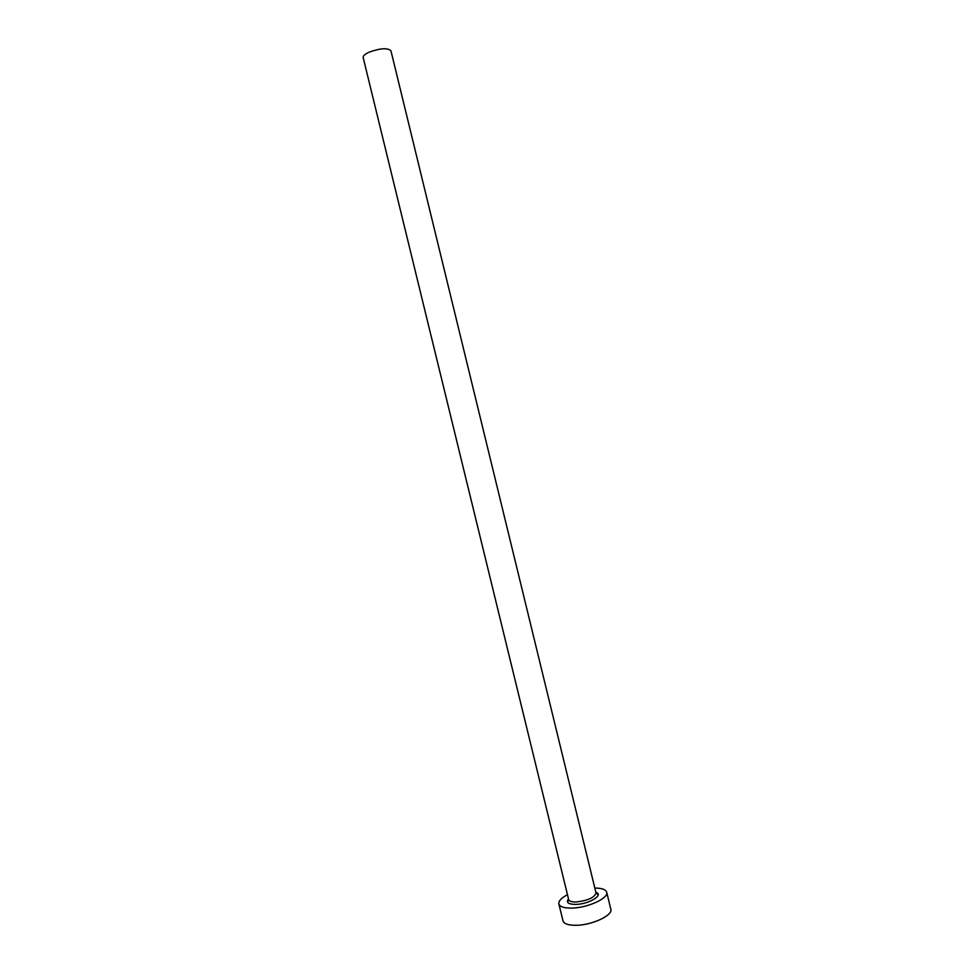 <?xml version="1.0" encoding="UTF-8"?>
<svg xmlns="http://www.w3.org/2000/svg" width="974" height="974" viewBox="0 0 974 974"><rect width="100%" height="100%" fill="white"/><g stroke="black" fill="none" stroke-linecap="round" stroke-linejoin="round"><path stroke-width="1.46" d="M363.168 57.563C362.949 55.932 364.885 54.154 369 52.231C380.298 48.152 387.603 47.677 390.951 50.794L596.015 892.951C594.59 897.541 588.016 900.548 576.267 901.973C571.787 902.07 569.254 901.291 568.67 899.611L363.168 57.563M567.477 894.716C561.304 897.967 558.431 901.035 558.857 903.909C559.843 906.831 564.25 908.218 572.067 908.072C587.955 907.805 608.981 898.077 606.705 892.245C605.767 889.493 601.798 888.093 594.822 888.057M558.857 903.909L562.996 920.856C564.019 923.888 568.439 925.361 576.267 925.288C592.18 925.142 613.157 915.256 610.82 909.192L606.705 892.245M595.845 892.257C604.367 894.765 589.136 904.201 575.926 904.408C568.292 904.359 565.821 902.533 568.512 898.917L567.513 901.108C567.708 901.973 568.098 901.474 568.67 899.611M595.845 892.294L597.732 893.742C597.939 894.607 597.366 894.339 596.015 892.951"/></g></svg>
